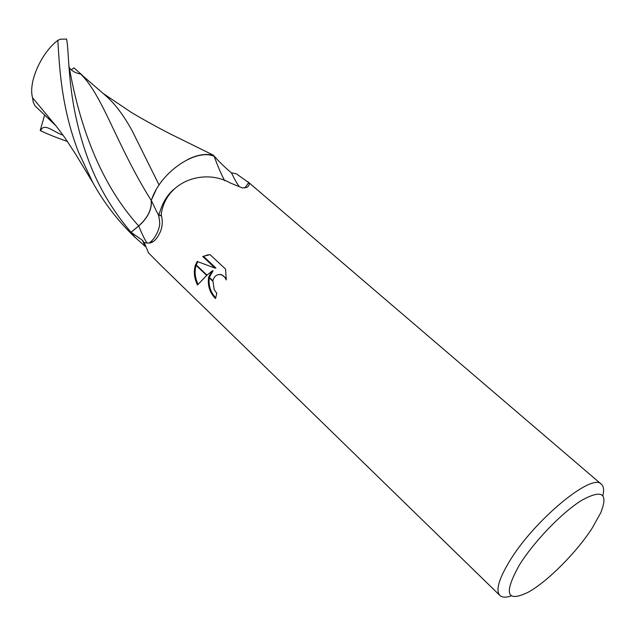 <?xml version="1.0" encoding="UTF-8"?>
<svg xmlns="http://www.w3.org/2000/svg" width="636" height="636" viewBox="0 0 636 636"><rect width="100%" height="100%" fill="white"/><g stroke="black" fill="none" stroke-linecap="round" stroke-linejoin="round"><path stroke-width="0.95" d="M519.262 565.229C533.644 541.912 561.914 512.56 581.598 500.389C602.014 489.124 608.421 493.202 600.813 512.624L592.323 527.912C576.685 552.31 547.405 581.757 528.071 592.299C506.447 602.705 503.513 593.682 519.262 565.229M511.272 595.892C505.946 597.705 502.146 597.562 499.896 595.471C495.579 590.669 498.64 579.515 509.078 562.001C533.469 520.725 592.426 472.015 601.418 484.282C603.699 486.333 604.184 490.102 602.864 495.571M151.336 200.475C159.859 172.73 195.785 147.934 214.181 156.337L214.602 156.536C218.967 161.631 224.532 167.053 231.297 172.785L236.274 173.747L248.716 182.635C249.861 183.923 249.28 185.513 246.975 187.389L242.388 187.938L230.288 182.961C203.289 167.825 165.153 181.944 161.218 214.682C162.768 220.43 162.546 225.987 160.55 231.361C157.068 239.049 153.22 242.952 149.007 243.063L144.245 242.69L142.456 240.297L131.032 232.315L138.712 226.011C147.798 217.957 152.004 209.443 151.336 200.475L157.013 212.321L159.636 215.612L160.534 215.787L161.218 214.682M212.281 270.856L207.026 275.157L195.689 264.401L197.239 261.483L215.127 268.154L202.685 256.483L210.039 254.631L225.573 269.1L226.241 279.943C224.953 276.803 222.958 275.014 220.263 274.561C216.55 274.386 214.094 276.437 212.885 280.715L208.767 276.811L212.281 270.856L213.076 270.729L209.371 277.383M212.885 280.715L214.205 289.706L216.797 293.283L215.54 298.586C209.777 292.814 207.479 285.715 208.64 277.272L208.767 276.811M195.522 264.822L206.708 275.436L197.462 284.992C194.099 278.019 193.455 271.302 195.522 264.822L195.689 264.401M209.268 277.868C208.417 285.596 210.556 292.234 215.691 297.783M208.64 277.272L212.79 281.207M218.943 274.545L221.066 274.434L226.337 278.314M208.147 254.734L203.496 256.364L215.93 268.026L215.127 268.154M197.812 261.698L196.23 264.918M196.079 265.355C194.346 271.493 194.99 277.805 198.019 284.276M203.496 256.364L202.685 256.483M160.383 264.846L148.546 252.89L144.245 242.69L144.833 245.138L142.575 240.488M134.594 236.854L145.159 246.386L142.456 240.297M135.373 237.721L131.032 232.315M231.48 172.833C234.223 178.7 236.751 183.192 239.072 186.3M214.181 156.337C217.814 166.338 221.32 174.471 224.683 180.735M206.438 151.75L212.933 154.969L214.594 156.536M69.324 67.662C71.582 70.866 75.398 73.021 80.772 74.102C103.119 95.957 116.245 144.642 151.201 200.396C151.917 209.339 147.743 217.854 138.664 225.947L131 232.267C112.723 210.731 98.771 187.318 89.159 162.029C66.39 101.792 69.865 55.634 66.605 39.066L60.46 39.201L57.828 40.338C59.402 64.021 60.603 105.568 78.347 151.789L92.808 182.54C103.501 202.01 117.072 219.81 133.52 235.94L134.784 237.164M159.095 185.004L132.288 131.016C123.837 115.529 114.965 103.732 105.663 95.639L80.772 74.102M213.752 155.494C206.342 153.324 197.724 154.62 187.906 159.374M81.885 74.849L73.951 67.877L71.319 69.857M155.979 190.092L151.201 200.396M55.745 125.602L35.187 106.021L33.215 102.205L32.595 97.793C28.032 82.807 40.982 53.082 57.828 40.338M32.595 97.793L52.247 121.468M67.472 141.486C56.524 137.686 47.573 134.109 40.625 130.746C44.035 122.319 52.748 131.62 63.044 135.198M40.625 130.746L40.195 130.523L44.639 115.052M138.712 226.011C142.178 234.43 144.968 240.138 147.083 243.135M69.078 66.526C75.899 104.217 91.592 173.914 138.664 225.947M247.73 181.642L601.418 484.282M220.263 274.561L221.066 274.426M159.811 264.282L499.896 595.471M152.576 241.863L151.193 241.29M248.716 182.635L244.836 187.994M158.968 215.04C161.918 203.83 166.831 195.292 173.7 189.417M149.007 243.063C155.073 239.47 160.264 228.078 159.66 222.465C159.223 217.154 158.34 213.775 157.013 212.321M103.263 93.524L131.096 112.262C142.52 119.147 159.183 128.289 170.265 133.91L212.933 154.969M49.012 117.914C54.147 123.718 53.408 122.072 64.936 137.845L75.565 154.079L92.777 182.484"/></g></svg>
